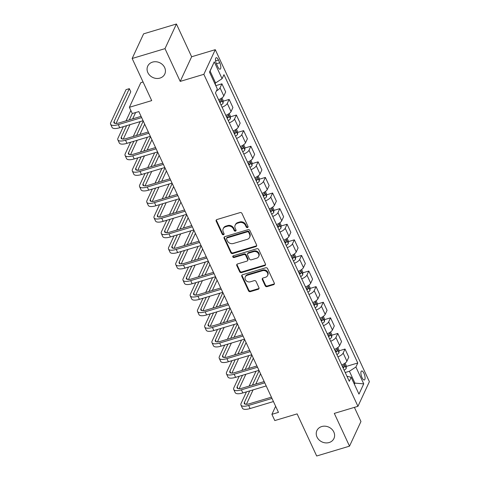 <?xml version="1.0" encoding="UTF-8"?>
<svg xmlns="http://www.w3.org/2000/svg" width="480" height="480" viewBox="0 0 480 480"><rect width="100%" height="100%" fill="white"/><g stroke="black" fill="none" stroke-linecap="round" stroke-linejoin="round"><path stroke-width="0.72" d="M247.5 227.574A1.008 0.876 -155.1 0 0 248.004 226.446L241.962 213.432A1.44 1.248 -155.1 0 0 240.102 212.592L216.894 219.552A1.44 1.248 -155.1 0 0 216.174 221.16L222.216 234.18A1.008 0.876 -155.1 0 0 224.022 233.64L223.242 231.954A4.614 3.996 -155.1 0 1 223.182 228.774A4.614 3.996 -155.1 0 1 225.546 226.794L227.478 226.218A4.614 3.996 -155.1 0 1 233.424 228.9L234.21 230.586A1.008 0.876 -155.1 0 0 236.01 230.04L235.23 228.36A4.614 3.996 -155.1 0 1 235.17 225.18A4.614 3.996 -155.1 0 1 237.534 223.2L239.472 222.618A4.614 3.996 -155.1 0 1 245.418 225.306L246.198 226.986A1.008 0.876 -155.1 0 0 247.5 227.574M235.17 225.18L235.482 224.514A4.614 3.996 -155.1 0 1 237.846 222.534L239.778 221.958A4.614 3.996 -155.1 0 1 245.724 224.64L246.504 226.32A1.008 0.876 -155.1 0 0 248.082 226.77M216.372 219.864A1.44 1.248 -155.1 0 0 216.486 220.494L222.528 233.514A1.008 0.876 -155.1 0 0 224.106 233.958M223.182 228.774L223.494 228.108A4.614 3.996 -155.1 0 1 225.858 226.128L227.79 225.552A4.614 3.996 -155.1 0 1 233.736 228.234L234.516 229.92A1.008 0.876 -155.1 0 0 236.094 230.364M321.714 426.552A9.396 8.136 -155.1 0 0 316.896 430.584A9.396 8.136 -155.1 0 0 319.032 439.884A9.396 8.136 -155.1 0 0 329.13 442.53A9.396 8.136 -155.1 0 0 333.942 438.498A9.396 8.136 -155.1 0 0 331.806 429.192A9.396 8.136 -155.1 0 0 321.714 426.552M152.544 62.112A9.396 8.136 -155.1 0 0 147.726 66.144A9.396 8.136 -155.1 0 0 149.868 75.444A9.396 8.136 -155.1 0 0 159.96 78.09A9.396 8.136 -155.1 0 0 164.778 74.058A9.396 8.136 -155.1 0 0 162.642 64.752A9.396 8.136 -155.1 0 0 152.544 62.112M363.978 373.344A4.698 1.68 73.3 0 0 361.638 370.974A4.698 1.68 73.3 0 0 361.998 377.604A4.698 1.68 73.3 0 0 364.338 379.974A4.698 1.68 73.3 0 0 363.978 373.344M265.2 285.804A1.44 1.248 -155.1 0 0 267.06 286.638L273.57 284.688A1.44 1.248 -155.1 0 0 274.29 283.074L267.576 268.62A1.44 1.248 -155.1 0 0 265.722 267.78L242.514 274.74A1.44 1.248 -155.1 0 0 241.794 276.354L248.502 290.808A1.44 1.248 -155.1 0 0 250.362 291.648L258.228 289.29A1.44 1.248 -155.1 0 0 258.948 287.676L256.074 281.49A1.44 1.248 -155.1 0 0 254.214 280.65L250.314 281.82A3.858 3.342 -155.1 0 1 246.174 280.734A3.858 3.342 -155.1 0 1 245.298 276.918A3.858 3.342 -155.1 0 1 247.272 275.268L262.554 270.684A3.858 3.342 -155.1 0 1 266.694 271.77A3.858 3.342 -155.1 0 1 267.57 275.586A3.858 3.342 -155.1 0 1 265.596 277.242L263.046 278.004A1.44 1.248 -155.1 0 0 262.326 279.618L265.2 285.804L265.506 285.138A1.44 1.248 -155.1 0 0 267.366 285.972L273.876 284.022A1.44 1.248 -155.1 0 0 274.404 283.71M164.994 48.642L180.204 81.402L191.64 56.76L176.43 24L164.994 48.642L132.156 58.488L151.71 100.608L129.384 107.304L132.282 113.544L138.846 111.576L278.466 412.362L271.902 414.33L274.8 420.57L297.126 413.88L316.68 456L349.512 446.154L360.954 421.512L354.39 407.37M180.204 81.402L203.844 74.316L357.948 406.308L334.308 413.394L349.512 446.154M255.882 246.588A1.44 1.248 -155.1 0 0 256.602 244.974L249.894 230.52A1.44 1.248 -155.1 0 0 248.034 229.68L224.826 236.64A1.44 1.248 -155.1 0 0 224.106 238.254L230.82 252.708A1.44 1.248 -155.1 0 0 232.674 253.548L255.882 246.588L256.194 245.922A1.44 1.248 -155.1 0 0 256.716 245.61M258.738 249.57L265.446 264.024A1.44 1.248 -155.1 0 1 264.726 265.638L241.518 272.598A1.44 1.248 -155.1 0 1 239.664 271.758L236.79 265.572A1.44 1.248 -155.1 0 1 237.51 263.958L246.924 261.138A1.44 1.248 -155.1 0 0 247.644 259.524L245.736 255.42A1.44 1.248 -155.1 0 0 243.876 254.586L234.078 257.52A1.008 0.876 -155.1 0 1 233.286 255.804L256.878 248.73A1.44 1.248 -155.1 0 1 258.738 249.57M132.156 58.488L143.598 33.846L176.43 24M216.558 64.146L217.836 66.894A4.554 1.626 73.3 0 0 220.098 69.186A4.554 1.626 73.3 0 0 219.75 62.766L218.472 60.018A4.554 1.626 73.3 0 0 216.21 57.72A4.554 1.626 73.3 0 0 216.558 64.146M203.844 74.316L215.28 49.674L369.384 381.666L357.948 406.308M214.26 61.86L222.084 78.708L215.592 82.95L210.09 71.088L214.26 61.86L209.502 72.114L217.32 88.962L215.448 92.994L349.278 381.3L351.15 377.274L346.932 376.242M346.26 366.438L357.78 362.988L223.95 74.676L222.084 78.708M357.78 362.988L355.908 367.014L363.732 383.862L358.968 394.122L351.15 377.274M143.07 81.99L140.82 82.662L129.384 107.304M191.64 56.76L215.28 49.674M275.64 406.272L271.902 414.33M210.09 71.088L209.556 72.234M215.592 82.95L214.656 83.226M353.988 383.388L354.924 383.112L349.416 371.256L345.204 372.516M354.39 384.258L354.924 383.112L363.732 383.862M215.91 85.62L221.91 83.82L220.038 87.852A5.874 2.052 155.1 0 1 216.42 90.906M218.592 99.756A5.874 2.052 155.1 0 0 223.806 95.964L225.678 91.932L221.91 83.82M223.152 101.22L229.152 99.42L227.28 103.452A5.874 2.052 155.1 0 1 222.066 107.244M225.834 115.356A5.874 2.052 155.1 0 0 231.048 111.564L232.92 107.532L229.152 99.42M230.394 116.82L236.394 115.026L234.522 119.052A5.874 2.052 155.1 0 1 229.308 122.844M233.076 130.956A5.874 2.052 155.1 0 0 238.29 127.164L240.162 123.138L236.394 115.026M237.636 132.426L243.636 130.626L241.764 134.652A5.874 2.052 155.1 0 1 236.55 138.444M240.318 146.556A5.874 2.052 155.1 0 0 245.532 142.764L247.404 138.738L243.636 130.626M244.878 148.026L250.878 146.226L249.006 150.252A5.874 2.052 155.1 0 1 243.792 154.05M247.554 162.162A5.874 2.052 155.1 0 0 252.774 158.37L254.646 154.338L250.878 146.226M252.12 163.626L258.12 161.826L256.248 165.858A5.874 2.052 155.1 0 1 251.034 169.65M254.796 177.762A5.874 2.052 155.1 0 0 260.016 173.97L261.888 169.938L258.12 161.826M259.362 179.226L265.362 177.426L263.49 181.458A5.874 2.052 155.1 0 1 258.276 185.25M262.038 193.362A5.874 2.052 155.1 0 0 267.258 189.57L269.13 185.538L265.362 177.426M266.604 194.826L272.604 193.026L270.732 197.058A5.874 2.052 155.1 0 1 265.518 200.85M269.28 208.962A5.874 2.052 155.1 0 0 274.5 205.17L276.372 201.144L272.604 193.026M273.846 210.426L279.846 208.632L277.974 212.658A5.874 2.052 155.1 0 1 272.76 216.45M276.522 224.562A5.874 2.052 155.1 0 0 281.742 220.77L283.608 216.744L279.846 208.632M281.088 226.032L287.088 224.232L285.216 228.258A5.874 2.052 155.1 0 1 280.002 232.05M283.764 240.162A5.874 2.052 155.1 0 0 288.984 236.37L290.85 232.344L287.088 224.232M288.324 241.632L294.33 239.832L292.458 243.858A5.874 2.052 155.1 0 1 287.244 247.656M291.006 255.768A5.874 2.052 155.1 0 0 296.226 251.976L298.092 247.944L294.33 239.832M295.566 257.232L301.572 255.432L299.7 259.464A5.874 2.052 155.1 0 1 294.486 263.256M298.248 271.368A5.874 2.052 155.1 0 0 303.468 267.576L305.334 263.544L301.572 255.432M302.808 272.832L308.814 271.032L306.942 275.064A5.874 2.052 155.1 0 1 301.728 278.856M305.49 286.968A5.874 2.052 155.1 0 0 310.71 283.176L312.576 279.144L308.814 271.032M310.05 288.432L316.056 286.632L314.184 290.664A5.874 2.052 155.1 0 1 308.964 294.456M312.732 302.568A5.874 2.052 155.1 0 0 317.952 298.776L319.818 294.75L316.056 286.632M317.292 304.038L323.298 302.238L321.426 306.264A5.874 2.052 155.1 0 1 316.206 310.056M319.974 318.168A5.874 2.052 155.1 0 0 325.194 314.376L327.06 310.35L323.298 302.238M324.534 319.638L330.54 317.838L328.668 321.864A5.874 2.052 155.1 0 1 323.448 325.656M327.216 333.774A5.874 2.052 155.1 0 0 332.43 329.976L334.302 325.95L330.54 317.838M331.776 335.238L337.782 333.438L335.91 337.47A5.874 2.052 155.1 0 1 330.69 341.262M334.458 349.374A5.874 2.052 155.1 0 0 339.672 345.582L341.544 341.55L337.782 333.438M339.018 350.838L345.018 349.038L343.152 353.07A5.874 2.052 155.1 0 1 337.932 356.862M341.7 364.974A5.874 2.052 155.1 0 0 346.914 361.182L348.786 357.15L345.018 349.038M349.416 371.256L355.908 367.014M224.304 236.952A1.44 1.248 -155.1 0 0 224.418 237.588L231.126 252.042A1.44 1.248 -155.1 0 0 232.986 252.882L256.194 245.922M248.712 232.41A1.008 0.876 -155.1 0 0 247.41 231.822L227.046 237.93A1.008 0.876 -155.1 0 0 226.536 239.058L227.364 240.834A4.614 3.996 -155.1 0 0 233.31 243.516L247.23 239.346A4.614 3.996 -155.1 0 0 249.594 237.366A4.614 3.996 -155.1 0 0 249.54 234.186L248.712 232.41L249.024 231.744A1.008 0.876 -155.1 0 0 247.722 231.156L247.41 231.822M226.524 238.362L226.836 237.696A1.008 0.876 -155.1 0 1 227.352 237.264L247.722 231.156M249.594 237.366L249.906 236.7A4.614 3.996 -155.1 0 0 249.846 233.52L249.54 234.186M249.024 231.744L249.846 233.52M236.982 264.27A1.44 1.248 -155.1 0 0 237.096 264.906L239.97 271.092A1.44 1.248 -155.1 0 0 241.83 271.932L265.032 264.972A1.44 1.248 -155.1 0 0 265.56 264.66M247.662 260.52L247.968 259.854A1.44 1.248 -155.1 0 0 247.95 258.858L246.048 254.754A1.44 1.248 -155.1 0 0 244.188 253.92L234.39 256.854L234.078 257.52M233.004 255.942A1.008 0.876 -155.1 0 0 234.39 256.854M256.686 258.21A3.858 3.342 -155.1 0 0 258.666 256.554A3.858 3.342 -155.1 0 0 257.784 252.738A3.858 3.342 -155.1 0 0 253.644 251.658L248.262 253.272A1.44 1.248 -155.1 0 0 247.542 254.88L249.444 258.984A1.44 1.248 -155.1 0 0 251.304 259.824L256.686 258.21M258.666 256.554L258.972 255.888A3.858 3.342 -155.1 0 0 258.096 252.072A3.858 3.342 -155.1 0 0 253.956 250.992L253.644 251.658M247.524 253.89L247.83 253.224A1.44 1.248 -155.1 0 1 248.574 252.606L253.956 250.992M262.524 278.316A1.44 1.248 -155.1 0 0 262.638 278.952L265.506 285.138M267.57 275.586L267.882 274.92A3.858 3.342 -155.1 0 0 267 271.104A3.858 3.342 -155.1 0 0 262.86 270.018L262.554 270.684M245.298 276.918L245.61 276.252A3.858 3.342 -155.1 0 1 247.584 274.602L262.86 270.018M241.986 275.052A1.44 1.248 -155.1 0 0 242.1 275.688L248.814 290.142A1.44 1.248 -155.1 0 0 250.668 290.982L258.534 288.624A1.44 1.248 -155.1 0 0 259.062 288.312M215.904 85.914L215.064 83.106M116.052 123.486L130.77 91.776L129.324 88.656L126.036 89.64L110.754 122.574A11.016 3.846 -24.9 0 0 110.616 124.254A11.016 3.846 -24.9 0 0 118.284 124.614L141.648 117.606M110.616 124.254L112.062 127.374A11.016 3.846 -24.9 0 0 119.736 127.734L143.094 120.726M141.066 116.352L119.058 122.946A7.344 2.562 155.1 0 1 113.946 122.712A7.344 2.562 155.1 0 1 114.036 121.584L129.324 88.656M221.946 97.926L223.164 100.548L223.122 103.128A3.894 1.356 155.1 0 1 221.01 104.97M219.912 102.6A3.894 1.356 -24.9 0 0 221.628 101.304C221.85 100.23 221.616 99.732 220.932 99.81A3.894 1.356 155.1 0 1 219.216 101.1M221.628 101.304L219.738 101.874A1.98 0.69 155.1 0 1 219.612 101.958M229.188 113.526L230.4 116.148L230.364 118.728A3.894 1.356 155.1 0 1 228.252 120.57M227.154 118.2A3.894 1.356 -24.9 0 0 228.87 116.904C229.092 115.83 228.858 115.332 228.174 115.41A3.894 1.356 155.1 0 1 226.458 116.7M228.87 116.904L226.98 117.474A1.98 0.69 155.1 0 1 226.854 117.564M236.43 129.132L237.642 131.748L237.606 134.328A3.894 1.356 155.1 0 1 235.494 136.17M234.39 133.8A3.894 1.356 -24.9 0 0 236.112 132.504C236.334 131.43 236.1 130.932 235.416 131.01A3.894 1.356 155.1 0 1 233.7 132.3M236.112 132.504L234.222 133.074A1.98 0.69 155.1 0 1 234.096 133.164M123.342 126.648L117.996 138.174A11.016 3.846 -24.9 0 0 117.858 139.854A11.016 3.846 -24.9 0 0 125.526 140.214L148.89 133.212M117.858 139.854L119.304 142.974A11.016 3.846 -24.9 0 0 126.978 143.334L150.336 136.332M148.308 131.952L126.3 138.546A7.344 2.562 155.1 0 1 121.188 138.312A7.344 2.562 155.1 0 1 121.278 137.19L126.624 125.664M123.294 139.086L129.99 124.656M132.678 118.866L135.612 112.542M129.318 119.874L132.264 113.514M130.854 110.472L126.03 120.858M130.584 142.254L125.238 153.774A11.016 3.846 -24.9 0 0 125.1 155.454A11.016 3.846 -24.9 0 0 132.768 155.814L156.132 148.812M125.1 155.454L126.546 158.574A11.016 3.846 -24.9 0 0 134.22 158.934L157.578 151.932M155.55 147.552L133.542 154.152A7.344 2.562 155.1 0 1 128.43 153.912A7.344 2.562 155.1 0 1 128.52 152.79L133.866 141.27M130.536 154.686L137.232 140.256M139.92 134.466L144.696 124.176M136.554 135.474L143.25 121.056M140.166 121.608L133.272 136.458M137.826 157.854L132.48 169.374A11.016 3.846 -24.9 0 0 132.342 171.06A11.016 3.846 -24.9 0 0 140.01 171.414L163.374 164.412M132.342 171.06L133.788 174.18A11.016 3.846 -24.9 0 0 141.456 174.534L164.82 167.532M162.792 163.152L140.784 169.752A7.344 2.562 155.1 0 1 135.672 169.512A7.344 2.562 155.1 0 1 135.762 168.39L141.108 156.87M137.778 170.286L144.474 155.862M147.162 150.066L151.938 139.776M143.796 151.074L150.492 136.656M147.408 137.208L140.514 152.058M243.672 144.732L244.884 147.354L244.848 149.934A3.894 1.356 155.1 0 1 242.736 151.77M241.632 149.4A3.894 1.356 -24.9 0 0 243.354 148.11C243.576 147.03 243.342 146.532 242.658 146.61A3.894 1.356 155.1 0 1 240.942 147.906M243.354 148.11L241.464 148.674A1.98 0.69 155.1 0 1 241.338 148.764M145.068 173.454L139.722 184.974A11.016 3.846 -24.9 0 0 139.584 186.66A11.016 3.846 -24.9 0 0 147.252 187.014L170.616 180.012M139.584 186.66L141.03 189.78A11.016 3.846 -24.9 0 0 148.698 190.134L172.062 183.132M170.028 178.752L148.026 185.352A7.344 2.562 155.1 0 1 142.914 185.112A7.344 2.562 155.1 0 1 143.004 183.99L148.35 172.47M145.02 185.892L151.716 171.462M154.404 165.666L159.18 155.376M151.038 166.674L157.734 152.256M154.65 152.808L147.756 167.658M250.914 160.332L252.126 162.954L252.09 165.534A3.894 1.356 155.1 0 1 249.978 167.376M248.874 165A3.894 1.356 -24.9 0 0 250.596 163.71C250.818 162.63 250.584 162.132 249.9 162.21A3.894 1.356 155.1 0 1 248.184 163.506M250.596 163.71L248.706 164.274A1.98 0.69 155.1 0 1 248.58 164.364M152.31 189.054L146.964 200.574A11.016 3.846 -24.9 0 0 146.82 202.26A11.016 3.846 -24.9 0 0 154.494 202.62L177.858 195.612M146.82 202.26L148.272 205.38A11.016 3.846 -24.9 0 0 155.94 205.74L179.304 198.732M177.27 194.358L155.268 200.952A7.344 2.562 155.1 0 1 150.15 200.712A7.344 2.562 155.1 0 1 150.246 199.59L155.592 188.07M152.262 201.492L158.958 187.062M161.646 181.266L166.422 170.982M158.28 182.274L164.976 167.862M161.892 168.408L154.998 183.264M258.156 175.932L259.368 178.554L259.332 181.134A3.894 1.356 155.1 0 1 257.22 182.976M256.116 180.606A3.894 1.356 -24.9 0 0 257.838 179.31C258.06 178.236 257.826 177.732 257.142 177.81A3.894 1.356 155.1 0 1 255.42 179.106M257.838 179.31L255.948 179.874A1.98 0.69 155.1 0 1 255.822 179.964M159.552 204.654L154.206 216.18A11.016 3.846 -24.9 0 0 154.062 217.86A11.016 3.846 -24.9 0 0 161.736 218.22L185.1 211.212M154.062 217.86L155.514 220.98A11.016 3.846 -24.9 0 0 163.182 221.34L186.546 214.332M184.512 209.958L162.51 216.552A7.344 2.562 155.1 0 1 157.392 216.318A7.344 2.562 155.1 0 1 157.488 215.19L162.834 203.67M159.504 217.092L166.2 202.662M168.888 196.866L173.664 186.582M165.522 197.88L172.218 183.462M169.134 184.008L162.24 198.864M265.398 191.532L266.61 194.154L266.574 196.734A3.894 1.356 155.1 0 1 264.462 198.576M263.358 196.206A3.894 1.356 -24.9 0 0 265.08 194.91C265.302 193.836 265.068 193.338 264.384 193.416A3.894 1.356 155.1 0 1 262.662 194.706M265.08 194.91L263.19 195.48A1.98 0.69 155.1 0 1 263.064 195.564M166.794 220.26L161.448 231.78A11.016 3.846 -24.9 0 0 161.304 233.46A11.016 3.846 -24.9 0 0 168.978 233.82L192.342 226.818M161.304 233.46L162.756 236.58A11.016 3.846 -24.9 0 0 170.424 236.94L193.788 229.938M191.754 225.558L169.752 232.152A7.344 2.562 155.1 0 1 164.634 231.918A7.344 2.562 155.1 0 1 164.73 230.796L170.076 219.27M166.746 232.692L173.442 218.262M176.13 212.472L180.906 202.182M172.764 213.48L179.46 199.062M176.376 199.614L169.482 214.464M272.64 207.132L273.852 209.754L273.816 212.334A3.894 1.356 155.1 0 1 271.704 214.176M270.6 211.806A3.894 1.356 -24.9 0 0 272.322 210.51C272.544 209.436 272.31 208.938 271.626 209.016A3.894 1.356 155.1 0 1 269.904 210.306M272.322 210.51L270.432 211.08A1.98 0.69 155.1 0 1 270.306 211.17M174.036 235.86L168.684 247.38A11.016 3.846 -24.9 0 0 168.546 249.06A11.016 3.846 -24.9 0 0 176.22 249.42L199.584 242.418M168.546 249.06L169.998 252.186A11.016 3.846 -24.9 0 0 177.666 252.54L201.03 245.538M198.996 241.158L176.994 247.758A7.344 2.562 155.1 0 1 171.876 247.518A7.344 2.562 155.1 0 1 171.972 246.396L177.318 234.876M173.988 248.292L180.684 233.862M183.372 228.072L188.148 217.782M180.006 229.08L186.696 214.662M183.618 215.214L176.724 230.064M279.876 222.738L281.094 225.354L281.058 227.934A3.894 1.356 155.1 0 1 278.946 229.776M277.842 227.406A3.894 1.356 -24.9 0 0 279.564 226.116C279.786 225.036 279.552 224.538 278.868 224.616A3.894 1.356 155.1 0 1 277.146 225.912M279.564 226.116L277.674 226.68A1.98 0.69 155.1 0 1 277.548 226.77M181.278 251.46L175.926 262.98A11.016 3.846 -24.9 0 0 175.788 264.666A11.016 3.846 -24.9 0 0 183.462 265.02L206.826 258.018M175.788 264.666L177.24 267.786A11.016 3.846 -24.9 0 0 184.908 268.14L208.272 261.138M206.238 256.758L184.236 263.358A7.344 2.562 155.1 0 1 179.118 263.118A7.344 2.562 155.1 0 1 179.214 261.996L184.56 250.476M181.23 263.892L187.926 249.468M190.614 243.672L195.39 233.382M187.248 244.68L193.938 230.262M190.86 230.814L183.966 245.664M287.118 238.338L288.336 240.96L288.3 243.54A3.894 1.356 155.1 0 1 286.188 245.382M285.084 243.006A3.894 1.356 -24.9 0 0 286.806 241.716C287.022 240.636 286.794 240.138 286.11 240.216A3.894 1.356 155.1 0 1 284.388 241.512M286.806 241.716L284.916 242.28A1.98 0.69 155.1 0 1 284.79 242.37M188.52 267.06L183.168 278.58A11.016 3.846 -24.9 0 0 183.03 280.266A11.016 3.846 -24.9 0 0 190.704 280.62L214.068 273.618M183.03 280.266L184.482 283.386A11.016 3.846 -24.9 0 0 192.15 283.746L215.514 276.738M213.48 272.358L191.478 278.958A7.344 2.562 155.1 0 1 186.36 278.718A7.344 2.562 155.1 0 1 186.456 277.596L191.802 266.076M188.472 279.498L195.168 265.068M197.856 259.272L202.632 248.982M194.49 260.28L201.18 245.862M198.102 246.414L191.208 261.264M294.36 253.938L295.578 256.56L295.542 259.14A3.894 1.356 155.1 0 1 293.43 260.982M292.326 258.606A3.894 1.356 -24.9 0 0 294.042 257.316C294.264 256.236 294.036 255.738 293.352 255.816A3.894 1.356 155.1 0 1 291.63 257.112M294.042 257.316L292.152 257.88A1.98 0.69 155.1 0 1 292.032 257.97M195.762 282.66L190.41 294.18A11.016 3.846 -24.9 0 0 190.272 295.866A11.016 3.846 -24.9 0 0 197.946 296.226L221.31 289.218M190.272 295.866L191.724 298.986A11.016 3.846 -24.9 0 0 199.392 299.346L222.756 292.338M220.722 287.964L198.72 294.558A7.344 2.562 155.1 0 1 193.602 294.318A7.344 2.562 155.1 0 1 193.698 293.196L199.044 281.676M195.714 295.098L202.41 280.668M205.098 274.872L209.874 264.588M201.732 275.88L208.422 261.468M205.344 262.014L198.45 276.87M301.602 269.538L302.82 272.16L302.784 274.74A3.894 1.356 155.1 0 1 300.672 276.582M299.568 274.212A3.894 1.356 -24.9 0 0 301.284 272.916C301.506 271.842 301.278 271.338 300.594 271.416A3.894 1.356 155.1 0 1 298.872 272.712M301.284 272.916L299.394 273.48A1.98 0.69 155.1 0 1 299.274 273.57M203.004 298.26L197.652 309.786A11.016 3.846 -24.9 0 0 197.514 311.466A11.016 3.846 -24.9 0 0 205.188 311.826L228.546 304.818M197.514 311.466L198.966 314.586A11.016 3.846 -24.9 0 0 206.634 314.946L229.998 307.938M227.964 303.564L205.962 310.158A7.344 2.562 155.1 0 1 200.844 309.924A7.344 2.562 155.1 0 1 200.94 308.802L206.286 297.276M202.956 310.698L209.652 296.268M212.34 290.478L217.116 280.188M208.974 291.486L215.664 277.068M212.586 277.62L205.692 292.47M308.844 285.138L310.062 287.76L310.02 290.34A3.894 1.356 155.1 0 1 307.914 292.182M306.81 289.812A3.894 1.356 -24.9 0 0 308.526 288.516C308.748 287.442 308.52 286.944 307.836 287.022A3.894 1.356 155.1 0 1 306.114 288.312M308.526 288.516L306.636 289.086A1.98 0.69 155.1 0 1 306.516 289.176M210.246 313.866L204.894 325.386A11.016 3.846 -24.9 0 0 204.756 327.066A11.016 3.846 -24.9 0 0 212.43 327.426L235.788 320.424M204.756 327.066L206.208 330.186A11.016 3.846 -24.9 0 0 213.876 330.546L237.24 323.544M235.206 319.164L213.204 325.764A7.344 2.562 155.1 0 1 208.086 325.524A7.344 2.562 155.1 0 1 208.182 324.402L213.528 312.876M210.192 326.298L216.894 311.868M219.582 306.078L224.358 295.788M216.216 307.086L222.906 292.668M219.828 293.22L212.934 308.07M316.086 300.738L317.304 303.36L317.262 305.94A3.894 1.356 155.1 0 1 315.15 307.782M314.052 305.412A3.894 1.356 -24.9 0 0 315.768 304.116C315.99 303.042 315.762 302.544 315.072 302.622A3.894 1.356 155.1 0 1 313.356 303.912M315.768 304.116L313.878 304.686A1.98 0.69 155.1 0 1 313.758 304.776M217.488 329.466L212.136 340.986A11.016 3.846 -24.9 0 0 211.998 342.672A11.016 3.846 -24.9 0 0 219.672 343.026L243.03 336.024M211.998 342.672L213.45 345.792A11.016 3.846 -24.9 0 0 221.118 346.146L244.482 339.144M242.448 334.764L220.44 341.364A7.344 2.562 155.1 0 1 215.328 341.124A7.344 2.562 155.1 0 1 215.424 340.002L220.77 328.482M217.434 341.898L224.136 327.474M226.824 321.678L231.6 311.388M223.458 322.686L230.148 308.268M227.07 308.82L220.176 323.67M323.328 316.344L324.546 318.96L324.504 321.54A3.894 1.356 155.1 0 1 322.392 323.382M321.294 321.012A3.894 1.356 -24.9 0 0 323.01 319.722C323.232 318.642 323.004 318.144 322.314 318.222A3.894 1.356 155.1 0 1 320.598 319.518M323.01 319.722L321.12 320.286A1.98 0.69 155.1 0 1 321 320.376M224.724 345.066L219.378 356.586A11.016 3.846 -24.9 0 0 219.24 358.272A11.016 3.846 -24.9 0 0 226.914 358.626L250.272 351.624M219.24 358.272L220.686 361.392A11.016 3.846 -24.9 0 0 228.36 361.746L251.724 354.744M249.69 350.364L227.682 356.964A7.344 2.562 155.1 0 1 222.57 356.724A7.344 2.562 155.1 0 1 222.66 355.602L228.012 344.082M224.676 357.498L231.378 343.074M234.066 337.278L238.842 326.988M230.7 338.286L237.39 323.868M234.312 324.42L227.418 339.27M330.57 331.944L331.788 334.566L331.746 337.146A3.894 1.356 155.1 0 1 329.634 338.988M328.536 336.612A3.894 1.356 -24.9 0 0 330.252 335.322C330.474 334.242 330.246 333.744 329.556 333.822A3.894 1.356 155.1 0 1 327.84 335.118M330.252 335.322L328.362 335.886A1.98 0.69 155.1 0 1 328.242 335.976M231.966 360.666L226.62 372.186A11.016 3.846 -24.9 0 0 226.482 373.872A11.016 3.846 -24.9 0 0 234.156 374.232L257.514 367.224M226.482 373.872L227.928 376.992A11.016 3.846 -24.9 0 0 235.602 377.352L258.966 370.344M256.932 365.964L234.924 372.564A7.344 2.562 155.1 0 1 229.812 372.324A7.344 2.562 155.1 0 1 229.902 371.202L235.254 359.682M231.918 373.104L238.62 358.674M241.308 352.878L246.084 342.594M237.942 353.886L244.632 339.468M241.548 340.02L234.66 354.87M337.812 347.544L339.03 350.166L338.988 352.746A3.894 1.356 155.1 0 1 336.876 354.588M335.778 352.212A3.894 1.356 -24.9 0 0 337.494 350.922C337.716 349.848 337.488 349.344 336.798 349.422A3.894 1.356 155.1 0 1 335.082 350.718M337.494 350.922L335.604 351.486A1.98 0.69 155.1 0 1 335.484 351.576M239.208 376.266L233.862 387.786A11.016 3.846 -24.9 0 0 233.724 389.472A11.016 3.846 -24.9 0 0 241.398 389.832L264.756 382.824M233.724 389.472L235.17 392.592A11.016 3.846 -24.9 0 0 242.844 392.952L266.208 385.944M264.174 381.57L242.166 388.164A7.344 2.562 155.1 0 1 237.054 387.924A7.344 2.562 155.1 0 1 237.144 386.802L242.496 375.282M239.16 388.704L245.856 374.274M248.55 368.478L253.326 358.194M245.184 369.492L251.874 355.074M248.79 355.62L241.902 370.476M345.054 363.144L346.272 365.766L346.23 368.346A3.894 1.356 155.1 0 1 344.118 370.188M343.02 367.818A3.894 1.356 -24.9 0 0 344.736 366.522C344.958 365.448 344.73 364.944 344.04 365.022A3.894 1.356 155.1 0 1 342.324 366.318M344.736 366.522L342.846 367.092A1.98 0.69 155.1 0 1 342.726 367.176M246.45 391.866L241.104 403.392A11.016 3.846 -24.9 0 0 240.966 405.072A11.016 3.846 -24.9 0 0 248.64 405.432L271.998 398.424M240.966 405.072L242.412 408.192A11.016 3.846 -24.9 0 0 250.086 408.552L273.45 401.55M271.416 397.17L249.408 403.764A7.344 2.562 155.1 0 1 244.296 403.53A7.344 2.562 155.1 0 1 244.386 402.408L249.738 390.882M246.402 404.304L253.098 389.874M255.792 384.084L260.562 373.794M252.426 385.092L259.116 370.674M256.032 371.226L249.144 386.076M223.806 95.964L220.038 87.852M231.048 111.564L227.28 103.452M238.29 127.164L234.522 119.052M245.532 142.764L241.764 134.652M252.774 158.37L249.006 150.252M260.016 173.97L256.248 165.858M267.258 189.57L263.49 181.458M274.5 205.17L270.732 197.058M281.742 220.77L277.974 212.658M288.984 236.37L285.216 228.258M296.226 251.976L292.458 243.858M303.468 267.576L299.7 259.464M310.71 283.176L306.942 275.064M317.952 298.776L314.184 290.664M325.194 314.376L321.426 306.264M332.43 329.976L328.668 321.864M339.672 345.582L335.91 337.47M346.914 361.182L343.152 353.07M215.58 60.888L218.472 60.018M216.39 63.768L219.75 62.766M245.724 224.64L245.418 225.306M239.778 221.958L239.472 222.618M237.846 222.534L237.534 223.2M234.516 229.92L234.21 230.586M233.736 228.234L233.424 228.9M227.79 225.552L227.478 226.218M225.858 226.128L225.546 226.794M222.528 233.514L222.216 234.18M216.486 220.494L216.174 221.16M246.504 226.32L246.198 226.986M232.986 252.882L232.674 253.548M231.126 252.042L230.82 252.708M224.418 237.588L224.106 238.254M227.352 237.264L227.046 237.93M265.032 264.972L264.726 265.638M241.83 271.932L241.518 272.598M239.97 271.092L239.664 271.758M237.096 264.906L236.79 265.572M247.95 258.858L247.644 259.524M246.048 254.754L245.736 255.42M244.188 253.92L243.876 254.586M248.574 252.606L248.262 253.272M262.638 278.952L262.326 279.618M247.584 274.602L247.272 275.268M258.534 288.624L258.228 289.29M250.668 290.982L250.362 291.648M248.814 290.142L248.502 290.808M242.1 275.688L241.794 276.354M273.876 284.022L273.57 284.688M267.366 285.972L267.06 286.638M118.284 124.614L119.736 127.734M114.036 121.584L114.864 123.36M223.122 103.062L221.022 98.544M230.364 118.662L228.264 114.144M237.606 134.268L235.506 129.744M125.526 140.214L126.978 143.334M121.278 137.19L122.1 138.966M132.768 155.814L134.22 158.934M128.52 152.79L129.342 154.566M140.01 171.414L141.456 174.534M135.762 168.39L136.584 170.166M244.848 149.868L242.748 145.344M147.252 187.014L148.698 190.134M143.004 183.99L143.826 185.766M252.09 165.468L249.99 160.944M154.494 202.62L155.94 205.74M150.246 199.59L151.068 201.366M259.332 181.068L257.232 176.544M161.736 218.22L163.182 221.34M157.488 215.19L158.31 216.972M266.574 196.668L264.474 192.15M168.978 233.82L170.424 236.94M164.73 230.796L165.552 232.572M273.816 212.268L271.716 207.75M176.22 249.42L177.666 252.54M171.972 246.396L172.794 248.172M281.058 227.874L278.958 223.35M183.462 265.02L184.908 268.14M179.214 261.996L180.036 263.772M288.3 243.474L286.2 238.95M190.704 280.62L192.15 283.746M186.456 277.596L187.278 279.372M295.542 259.074L293.442 254.55M197.946 296.226L199.392 299.346M193.698 293.196L194.52 294.972M302.784 274.674L300.684 270.15M205.188 311.826L206.634 314.946M200.94 308.802L201.762 310.578M310.026 290.274L307.926 285.756M212.43 327.426L213.876 330.546M208.182 324.402L209.004 326.178M317.268 305.874L315.168 301.356M219.672 343.026L221.118 346.146M215.424 340.002L216.246 341.778M324.51 321.48L322.41 316.956M226.914 358.626L228.36 361.746M222.66 355.602L223.488 357.378M331.752 337.08L329.652 332.556M234.156 374.232L235.602 377.352M229.902 371.202L230.73 372.978M338.994 352.68L336.894 348.156M241.398 389.832L242.844 392.952M237.144 386.802L237.972 388.578M346.236 368.28L344.136 363.756M248.64 405.432L250.086 408.552M244.386 402.408L245.214 404.184"/></g></svg>

